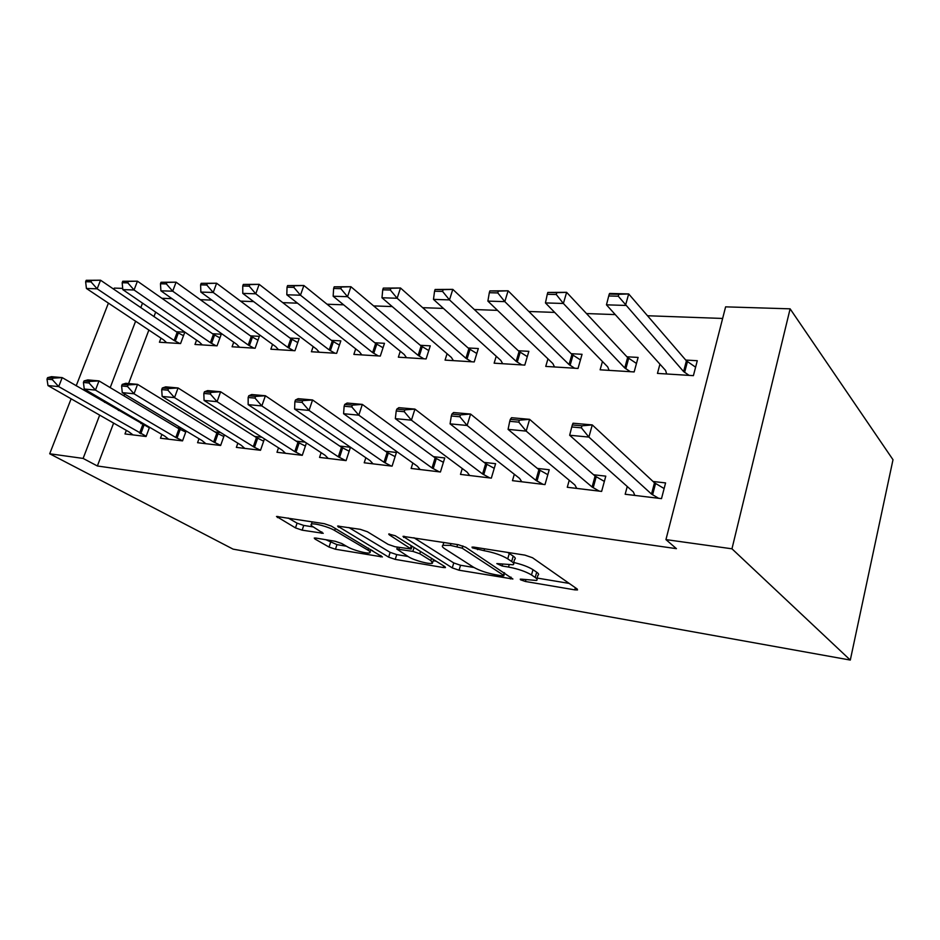<?xml version="1.0" encoding="UTF-8"?>
<svg xmlns="http://www.w3.org/2000/svg" width="940" height="940" viewBox="0 0 940 940"><rect width="100%" height="100%" fill="white"/><g stroke="black" fill="none" stroke-linecap="round" stroke-linejoin="round"><path stroke-width="1.41" d="M520.537 579.804L525.413 581.484L574.787 589.862L577.524 589.932L577.219 589.028L532.522 557.749L524.931 555.129L473.737 547.104L472.009 547.104L472.373 547.867L484.018 550.676C493.759 552.485 501.655 555.199 507.729 558.83L511.654 561.497C513.898 563.048 514.356 564.141 513.052 564.764L496.814 563.589L502.16 566.009L508.517 567.055C518.069 568.876 525.73 571.508 531.5 574.951L535.212 577.466C537.269 578.899 537.68 579.898 536.458 580.462L521.994 579.205L520.243 579.169L520.537 579.804M315.993 538.091L314.254 538.068L315.065 539.078L329.035 547.057L335.474 549.242L382.404 556.927L331.303 526.071L324.323 523.697L276.501 516.46L295.489 527.904L302.163 530.172L323.231 533.321L313.631 527.152C311.234 525.719 310.482 524.743 311.387 524.191C313.478 522.722 328.788 526.858 334.699 530.513L367.975 550.159C370.078 551.428 370.701 552.297 369.843 552.767C367.716 554.118 352.888 550.135 347.224 546.681L341.772 543.52L335.157 541.264L315.993 538.091M97.372 465.981L676.436 548.666L665.943 539.607L725.61 306.851L790.117 308.837L893 459.719L850.3 660.068L233.085 549.136L49.703 453.773L83.12 458.426L97.372 465.981L113.623 423.094M665.943 539.607L731.966 548.807L850.3 660.068M452.281 567.901L459.061 570.216L512.899 579.005L465.629 547.221L458.238 544.683L403.002 536.352L452.281 567.901L453.75 562.942L460.541 565.269L474.007 567.513M443.281 567.537L395.247 559.394L388.643 557.138L337.578 526.071L360.314 529.337L367.411 531.758L388.126 544.378L395.047 546.739L411.18 549.042L389.195 534.789L388.714 534.014L395.223 535.741L444.902 566.655L445.454 567.596L443.281 567.537L443.762 565.951M161.868 434.456L160.482 438.228L182.536 440.884L186.132 431.002M181.42 428.17L177.143 427.688M196.566 340.127L194.98 344.463L217.046 345.838L221.264 334.229L212.534 333.735M162.303 388.009L161.704 389.606L167.884 390.171L168.483 388.561L162.303 388.009L165.71 386.857L178.071 387.962L174.511 397.62L254.493 447.346L260.521 450.26L264.457 438.874M260.509 450.284L236.363 447.381L237.844 443.175M261.943 437.276L254.658 436.454M272.553 344.357L270.849 349.21L294.96 350.714L299.167 338.565L289.99 338.048M321.127 452.669L319.553 457.404L346.085 460.6L350.444 447.276L339.728 446.065M355.696 348.881L353.863 354.404L380.312 356.06L384.484 343.312L374.813 342.771M412.836 462.997L411.132 468.449L440.437 471.986L444.749 457.945L433.493 456.664M447.064 353.722L445.066 360.114L474.218 361.935L478.331 348.529L468.108 347.964M514.321 474.265L512.465 480.657L545 484.582L549.219 469.753L537.363 468.414M547.949 358.857L545.752 366.412L578.029 368.433L582.048 354.298L571.203 353.698M627.25 486.497L625.17 494.252L661.502 498.635L665.579 482.913L653.077 481.491M659.927 364.168L657.459 373.403L693.403 375.647L697.28 360.713L685.742 360.067M155.664 312.127L153.984 316.557M148.861 330.069L128.604 383.544M124.621 394.06L123.951 395.834M118.851 409.276L118.405 410.451M722.637 318.448L647.495 315.746M615.254 314.595L586.49 313.561M554.694 312.409L528.856 311.481M497.507 310.365L474.324 309.53M443.433 308.414L422.671 307.674M392.215 306.569L373.65 305.911M343.64 304.83L327.073 304.231M297.498 303.173L282.764 302.645M253.624 301.599L240.57 301.129M211.841 300.095L200.326 299.684M172.02 298.662L161.903 298.297M602.446 361.501L600.12 369.808L634.159 371.935L638.107 357.423L626.933 356.801M569.24 480.258L567.278 487.272L601.635 491.409L605.783 476.145L593.61 474.771M496.226 356.26L494.135 363.181L524.79 365.096L528.856 351.337L518.34 350.761M462.269 468.508L460.483 474.395L491.338 478.119L495.615 463.69L484.065 462.386M400.276 351.266L398.372 357.188L426.114 358.927L430.262 345.849L420.321 345.297M365.848 457.721L364.215 462.786L392.086 466.146L396.422 452.481L385.435 451.235M313.173 346.578L311.399 351.748L336.637 353.322L340.832 340.879L331.421 340.351M278.51 447.816L276.983 452.269L302.281 455.324L306.428 442.987M305.171 442.164L296.182 441.142M233.719 342.207L232.074 346.778L255.128 348.223L259.346 336.344L250.404 335.85M198.998 438.733L197.576 442.705L220.642 445.478L224.401 434.879M220.736 432.612L215.025 431.965M160.975 338.13L159.436 342.231L180.574 343.558L184.792 332.196L176.274 331.726M126.324 430.367L124.985 433.951L146.1 436.489L149.531 427.242M143.867 423.928L140.894 423.588M142.516 303.127L140.812 307.603M135.595 321.233L110.203 387.609M105.022 401.18L104.563 402.367M99.687 415.128L83.12 458.426M113.834 289.25L114.281 288.11L122.694 288.368M108.417 303.127L76.199 385.788M71.123 398.807L49.703 453.773M731.966 548.807L790.117 308.837M536.881 578.946L537.915 575.245C539.149 574.669 538.738 573.647 536.693 572.213L535.212 577.466M513.71 562.484C522.076 564.458 528.503 566.855 532.992 569.675L536.693 572.213M513.51 563.154L514.58 559.418C515.895 558.783 515.426 557.678 513.205 556.104L511.654 561.497M507.671 552.426L513.205 556.104M537.128 578.065L569.194 583.411M413.894 537.727L453.75 562.942M502.078 575.844L503.77 575.879L503.464 575.233L462.186 548.185L450.413 545.376L442.952 545.329C441.683 545.987 442.294 547.139 444.785 548.772L473.419 567.149C479.2 570.474 486.615 573.001 495.627 574.751L502.078 575.844M436.113 561.18L433.211 560.698M408.042 556.492L396.739 554.6L395.247 559.394M348.904 527.54L390.135 552.356L396.739 554.6M408.724 556.915C414.27 560.463 430.038 564.646 432.459 563.189L430.896 560.616L419.792 553.742L412.872 551.38L396.833 549.054L408.724 556.915M288.192 518.034L297.075 523.157L303.738 525.425L313.29 526.941M325.828 539.725L336.966 544.624L346.378 546.199M370.642 550.253L372.639 550.582M695.6 367.176L686.4 360.831L628.684 293.938L625.488 305.43L606.465 304.83L665.602 370.454L666.672 373.979M618.814 294.291L609.273 294.044L608.732 295.959L618.273 296.218L618.814 294.291L628.684 293.938L609.672 293.445L609.273 294.044M689.091 375.377L683.591 371.559L618.273 296.218M606.465 304.83L608.732 295.959M572.331 424.951L571.767 426.971L581.402 427.841L581.966 425.82L572.331 424.951L573.059 423.212L592.27 424.915L654.475 482.808L664.122 488.541M581.966 425.82L592.27 424.915L588.887 437.077L651.526 494.088L658.599 498.282M634.841 495.415L633.337 491.926L569.663 435.244L588.887 437.077L581.402 427.841M571.767 426.971L569.663 435.244M636.462 363.439L627.626 357.541L566.632 292.328L563.377 303.479L545.447 302.915L607.734 366.929L609.096 370.372M556.821 292.669L547.832 292.434L547.28 294.279L556.269 294.526L556.821 292.669L566.632 292.328L547.832 292.434M630.341 371.7L624.759 367.963L563.377 303.479L556.269 294.526M545.447 302.915L547.28 294.279M580.45 359.926L571.931 354.427L508.105 290.801L504.815 301.634L487.884 301.106L552.873 363.58L554.506 366.953M498.353 291.13L489.869 290.907L489.317 292.704L497.801 292.939L498.353 291.13L508.105 290.801L489.869 290.907M574.657 368.221L569.029 364.567L504.815 301.634L497.801 292.939M487.884 301.106L489.317 292.704M510.303 419.358L509.727 421.32L518.798 422.142L519.374 420.18L510.303 419.358L511.536 417.713L529.608 419.334L595.102 476.051L604.35 481.409M519.374 420.18L529.608 419.334L526.177 431.108L592.094 487.014L599.25 491.127M576.772 488.412L574.892 484.97L508.082 429.38L526.177 431.108L518.798 422.142M509.727 421.32L508.082 429.38M451.893 414.094L451.318 415.997L459.86 416.772L460.447 414.869L451.893 414.094L453.562 412.543L470.599 414.058L538.914 469.671L547.809 474.677M460.447 414.869L470.599 414.058L467.121 425.479L535.859 480.328L543.073 484.359M521.782 481.785L519.573 478.389L450.072 423.858L467.121 425.479L459.86 416.772M451.318 415.997L450.072 423.858M527.293 356.624L519.091 351.466L452.81 289.367L449.485 299.895L433.481 299.39L500.809 360.408L502.689 363.71M443.128 289.685L435.114 289.473L434.55 291.224L442.576 291.435L443.128 289.685L452.81 289.367L435.114 289.473M521.817 364.908L516.154 361.348L449.485 299.895L442.576 291.435M433.481 299.39L434.55 291.224M476.803 353.499L468.896 348.658L400.499 288.004L397.138 298.25L381.981 297.769L451.329 357.388L453.421 360.631M390.887 288.31L383.297 288.11L382.733 289.814L390.323 290.014L390.887 288.31L400.499 288.004L383.297 288.11M471.622 361.771L465.923 358.281L397.138 298.25L390.323 290.014M381.981 297.769L382.733 289.814M396.798 409.135L396.21 410.98L404.271 411.708L404.858 409.863L396.798 409.135L398.842 407.666L414.94 409.1L485.674 463.632L494.24 468.332M404.858 409.863L414.94 409.1L411.426 420.18L482.584 473.983L489.846 477.931M469.647 475.499L467.145 472.15L395.329 418.641L411.426 420.18L404.271 411.708M396.21 410.98L395.329 418.641M344.733 404.435L344.134 406.233L351.76 406.926L352.359 405.128L344.733 404.435L347.119 403.048L362.335 404.4L435.149 457.886L443.41 462.315M352.359 405.128L362.335 404.4L358.81 415.174L432.036 467.967L439.321 471.845M420.133 469.53L417.372 466.228L343.594 413.718L358.81 415.174L351.76 406.926M344.134 406.233L343.594 413.718M428.769 350.549L421.132 345.979L350.914 286.724L347.541 296.688L333.16 296.241L404.247 354.521L406.527 357.694M341.396 287.005L334.194 286.817L333.63 288.474L340.832 288.674L341.396 287.005L350.914 286.724L334.194 286.817M423.858 358.786L418.136 355.367L347.541 296.688L340.832 288.674M333.16 296.241L333.63 288.474M295.454 400.005L294.866 401.744L302.081 402.402L302.68 400.652L295.454 400.005L298.156 398.678L312.562 399.958L387.139 452.434L395.106 456.629M302.68 400.652L312.562 399.958L309.025 410.428L384.002 462.257L391.31 466.052M373.062 463.855L370.055 460.6L294.608 409.053L309.025 410.428L302.081 402.402M294.866 401.744L294.608 409.053M383.027 347.753L375.647 343.441L303.867 285.502L300.471 295.207L286.817 294.784L359.397 351.783L361.841 354.897M294.432 285.772L287.593 285.596L287.029 287.205L293.868 287.393L294.432 285.772L303.867 285.502L287.593 285.596M378.362 355.931L372.628 352.594L300.471 295.207L293.868 287.393M286.817 294.784L287.029 287.205M248.759 395.787L248.16 397.491L255.01 398.113L255.598 396.41L248.759 395.787L251.72 394.53L265.397 395.752L341.467 447.252L349.163 451.212M255.598 396.41L265.397 395.752L261.837 405.939L338.318 456.816L345.626 460.553M328.248 458.45L325.04 455.242L248.16 404.635L261.837 405.939L255.01 398.113M248.16 397.491L248.16 404.635M339.411 345.098L332.267 341.009L259.158 284.338L255.762 293.809L242.779 293.397L316.604 349.175L319.212 352.23M249.817 284.597L243.307 284.432L242.743 286.007L249.241 286.183L249.817 284.597L259.158 284.338L243.307 284.432M334.981 353.217L329.235 349.95L255.762 293.809L249.241 286.183M242.779 293.397L242.743 286.007M204.427 391.804L203.827 393.449L210.337 394.036L210.936 392.38L204.427 391.804L207.634 390.605L220.618 391.757L297.957 442.305L305.394 446.077M210.936 392.38L220.618 391.757L217.07 401.674L294.796 451.635L302.104 455.301M285.537 453.303L282.141 450.131L204.074 400.44L217.07 401.674L210.337 394.036M203.827 393.449L204.074 400.44M297.78 342.571L290.848 338.694L216.611 283.234L213.216 292.469L200.855 292.082L275.749 346.684L278.499 349.68M207.364 283.481L201.172 283.328L200.608 284.855L206.8 285.032L207.364 283.481L216.611 283.234L201.172 283.328M293.55 350.632L287.816 347.424L213.216 292.469L206.8 285.032M200.855 292.082L200.608 284.855M168.483 388.561L178.071 387.962L256.455 437.594L263.658 441.177M244.776 448.392L241.216 445.266L162.162 396.445L174.511 397.62L167.884 390.171M161.704 389.606L162.162 396.445M257.983 340.174L251.274 336.473L176.086 282.176L172.69 291.188L160.905 290.824L236.704 344.31L239.571 347.248M166.932 282.423L161.034 282.27L160.47 283.762L166.368 283.927L166.932 282.423L176.086 282.176L161.034 282.27M253.964 348.153L248.231 345.015L172.69 291.188L166.368 283.927M160.905 290.824L160.47 283.762M122.212 384.389L121.613 385.952L127.511 386.493L128.099 384.918L122.212 384.389L125.819 383.297L137.581 384.354L216.846 433.093L223.814 436.512M128.099 384.918L137.581 384.354L134.032 393.766L213.674 441.988L220.677 445.384M205.848 443.692L202.135 440.613L122.271 392.65L134.032 393.766L127.511 386.493M121.613 385.952L122.271 392.65M219.937 337.883L213.415 334.358L137.44 281.178L134.056 289.978L122.799 289.626L199.339 342.031L202.312 344.921M128.381 281.413L122.752 281.26L122.188 282.728L127.817 282.881L128.381 281.413L137.44 281.178L122.752 281.26M216.094 345.779L210.372 342.701L134.056 289.978L127.817 282.881M122.799 289.626L122.188 282.728M84.024 380.947L83.425 382.474L89.041 382.991L89.629 381.452L84.024 380.947L87.784 379.901L99.006 380.912L178.976 428.793L185.744 432.059M89.629 381.452L99.006 380.912L95.469 390.1L175.815 437.476L182.595 440.731M168.624 439.203L164.782 436.16L84.248 389.031L95.469 390.1L89.041 382.991M83.425 382.474L84.248 389.031M183.488 335.697L177.167 332.325L100.545 280.214L97.161 288.815L86.421 288.474L163.548 339.845L166.627 342.689M91.579 280.449L86.21 280.308L85.634 281.73L91.016 281.882L91.579 280.449L100.545 280.214L86.21 280.308M179.834 343.511L174.123 340.491L97.161 288.815L91.016 281.882M86.421 288.474L85.634 281.73M47.587 377.669L47 379.161L52.358 379.643L52.946 378.15L47.587 377.669L51.512 376.67L62.216 377.622L149.319 427.806M52.946 378.15L62.216 377.622L58.691 386.599L146.182 436.278M132.998 434.914L129.027 431.906L47.987 385.576L58.691 386.599L52.358 379.643M47 379.161L47.987 385.576M525.871 579.863L525.413 581.484M478.108 547.797L477.555 549.653M502.665 564.282L502.16 566.009M532.992 569.675L531.5 574.951M509.069 565.128L508.517 567.055M509.292 553.425L507.729 558.83M484.57 548.807L484.018 550.676M575.362 587.735L574.787 589.862M404.036 536.235L403.66 537.469M510.972 577.101L510.444 578.934M460.541 565.269L459.061 570.216M504.204 572.636L503.464 575.233M462.856 545.917L462.186 548.185M457.592 544.577L457.04 546.422M450.965 543.543L450.413 545.376M390.135 552.356L388.643 557.138M338.764 525.977L338.377 527.187M411.25 545.717L410.545 548.008M389.465 533.932L389.195 534.789M431.578 558.372L430.896 560.616M420.486 551.463L419.792 553.742M414.082 547.468L412.872 551.38M399.394 547.444L398.889 549.077M368.598 548.185L367.975 550.159M335.357 528.48L334.699 530.513M321.868 531.946L321.433 533.297M303.738 525.425L302.163 530.172M297.075 523.157L295.489 527.904M277.829 516.413L277.429 517.599M380.912 555.481L380.477 556.88M336.966 544.624L335.474 549.242M330.539 542.439L329.035 547.057M315.417 538.021L315.065 539.078M686.4 360.831L683.591 371.559M687.41 361.7L684.614 372.404M652.595 494.851L655.544 483.571M651.526 494.088L654.475 482.808M627.626 357.541L624.759 367.963M628.672 358.387L625.805 368.809M571.931 354.427L569.029 364.567M573.001 355.25L570.098 365.39M593.199 487.754L596.195 476.803M592.094 487.014L595.102 476.051M536.987 481.057L540.042 470.411M535.859 480.328L538.914 469.671M519.091 351.466L516.154 361.348M520.184 352.277L517.247 362.147M468.896 348.658L465.923 358.281M470 349.445L467.027 359.068M483.736 474.7L486.814 464.348M482.584 473.983L485.674 463.632M433.199 468.672L436.313 458.603M432.036 467.967L435.149 457.886M421.132 345.979L418.136 355.367M422.248 346.754L419.252 356.131M385.177 462.938L388.314 453.127M384.002 462.257L387.139 452.434M375.647 343.441L372.628 352.594M376.776 344.193L373.756 353.346M339.505 457.498L342.642 447.934M338.318 456.816L341.467 447.252M332.267 341.009L329.235 349.95M333.395 341.749L330.375 350.679M295.983 452.305L299.143 442.975M294.796 451.635L297.957 442.305M290.848 338.694L287.816 347.424M291.999 339.411L288.968 348.141M254.493 447.346L257.654 438.252M253.295 446.7L256.455 437.594M251.274 336.473L248.231 345.015M252.425 337.19L249.394 345.709M214.884 442.623L218.045 433.74M213.674 441.988L216.846 433.093M213.415 334.358L210.372 342.701M214.567 335.051L211.535 343.394M177.025 438.111L180.186 429.427M175.815 437.476L178.976 428.793M177.167 332.325L174.123 340.491M178.33 333.007L175.287 341.173M140.8 433.787L143.961 425.303M139.59 433.164L142.763 424.68M504.627 572.918L503.863 575.574M443.833 542.415L442.952 545.329M412.049 546.211L411.297 548.654M433.552 559.594L432.764 562.191M397.432 547.127L396.833 549.054M370.865 549.524L370.113 551.898M312.186 521.794L311.387 524.191"/></g></svg>
